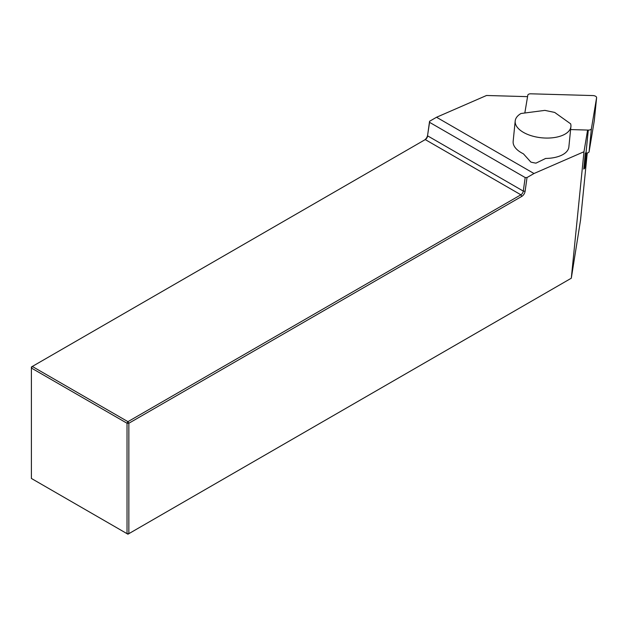 <?xml version="1.0" encoding="UTF-8"?>
<svg xmlns="http://www.w3.org/2000/svg" width="628" height="628" viewBox="0 0 628 628"><rect width="100%" height="100%" fill="white"/><g stroke="black" fill="none" stroke-linecap="round" stroke-linejoin="round"><path stroke-width="0.94" d="M527.559 96.649L486.519 95.487L436.539 117.255L533.988 173.516L583.977 151.748L587.604 130.059M515.196 121.008L513.155 141.379A27.993 14.075 5.7 0 0 523.407 153.813L530.848 162.079A27.993 14.075 5.7 0 0 535.927 163.139A3.328 1.672 -174.3 0 0 536.171 163.052L545.654 158.444A27.993 14.075 5.7 0 0 568.866 146.96L570.907 126.589A27.993 14.075 5.7 0 0 570.656 123.842L554.681 112.428L544.869 110.379L521.012 113.495A27.993 14.075 5.7 0 0 515.196 121.008A27.993 14.075 5.7 0 0 541.65 137.799A27.993 14.075 5.7 0 0 570.907 126.589M583.718 169.05A5.165 2.598 5.7 0 0 583.773 169.018A5.165 2.598 5.7 0 0 584.864 167.7L587.337 152.942M585.32 153.028L583.773 169.018M424.355 140.115A4.741 2.732 120 0 0 427.644 135.02L429.56 122.334L525.189 177.551L523.289 191.093L427.66 135.883A3.446 1.986 -60 0 1 425.258 139.589L32.311 366.454L127.939 421.663L520.887 194.798A3.446 1.986 120 0 0 523.289 191.093L525.102 191.281A4.741 2.732 -60 0 1 521.797 196.383L128.85 423.248L128.85 533.667L571.299 278.22L583.977 151.748M436.539 117.255L429.576 121.275L427.644 135.02M525.102 191.281L527.025 177.536L533.988 173.516M527.025 177.536L525.189 177.551M429.56 122.334L429.576 121.275M587.149 154.08L580.5 220.397L571.299 278.22M127.939 534.192L128.85 533.667L127.029 533.667L127.029 423.248L31.4 368.039L31.4 478.458L127.939 534.192M425.258 139.589L520.887 194.798L521.797 196.383M128.85 423.248L127.939 421.663L127.029 423.248L128.85 423.248M31.4 368.039L32.311 366.454L31.4 366.98L31.4 368.039M524.859 112.812L527.81 95.158A3.446 1.735 -174.3 0 1 530.919 93.808L592.863 95.566A3.446 1.735 -174.3 0 1 596.6 97.67A3.446 1.735 -174.3 0 1 596.592 97.725L591.403 128.724A3.446 1.735 -174.3 0 1 588.295 130.082L570.609 129.572M594.3 120.576A3.446 1.735 -174.3 0 1 594.3 120.639A3.446 1.735 -174.3 0 1 594.292 120.694L589.103 151.693A3.446 1.735 -174.3 0 1 585.995 153.051L588.295 130.082M586.332 153.051L584.864 167.7M591.403 128.724L589.103 151.693M596.592 97.725L594.292 120.694M580.515 220.326L587.149 154.048M596.6 97.67L594.3 120.639"/></g></svg>
